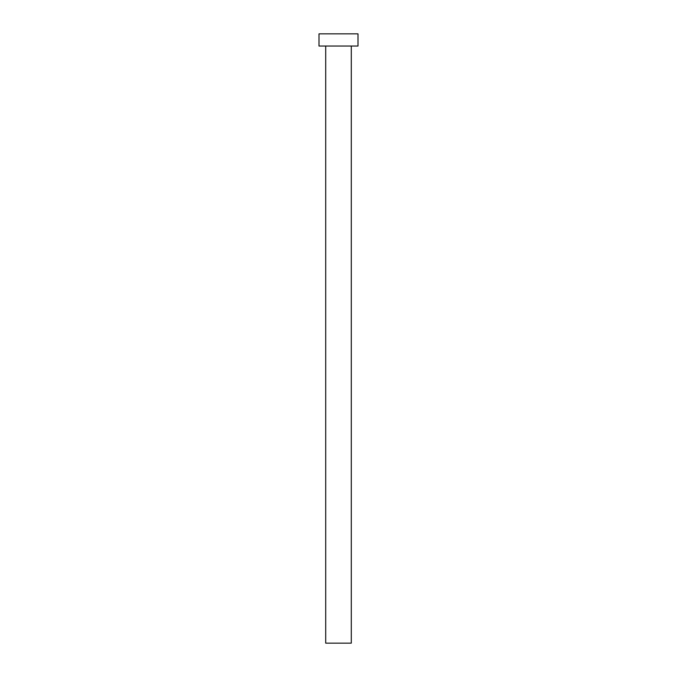 <?xml version="1.0" encoding="UTF-8"?>
<svg xmlns="http://www.w3.org/2000/svg" width="677" height="677" viewBox="0 0 677 677"><rect width="100%" height="100%" fill="white"/><g stroke="black" fill="none" stroke-linecap="round" stroke-linejoin="round"><path stroke-width="1.02" d="M325.705 46.036L325.705 643.15L351.295 643.15L351.295 46.036L351.295 643.15L325.705 643.15L325.705 46.036M319.002 33.85L319.002 46.036L357.998 46.036L357.998 33.85L319.002 33.85L319.002 46.036L357.998 46.036L357.998 33.85L319.002 33.85"/></g></svg>
